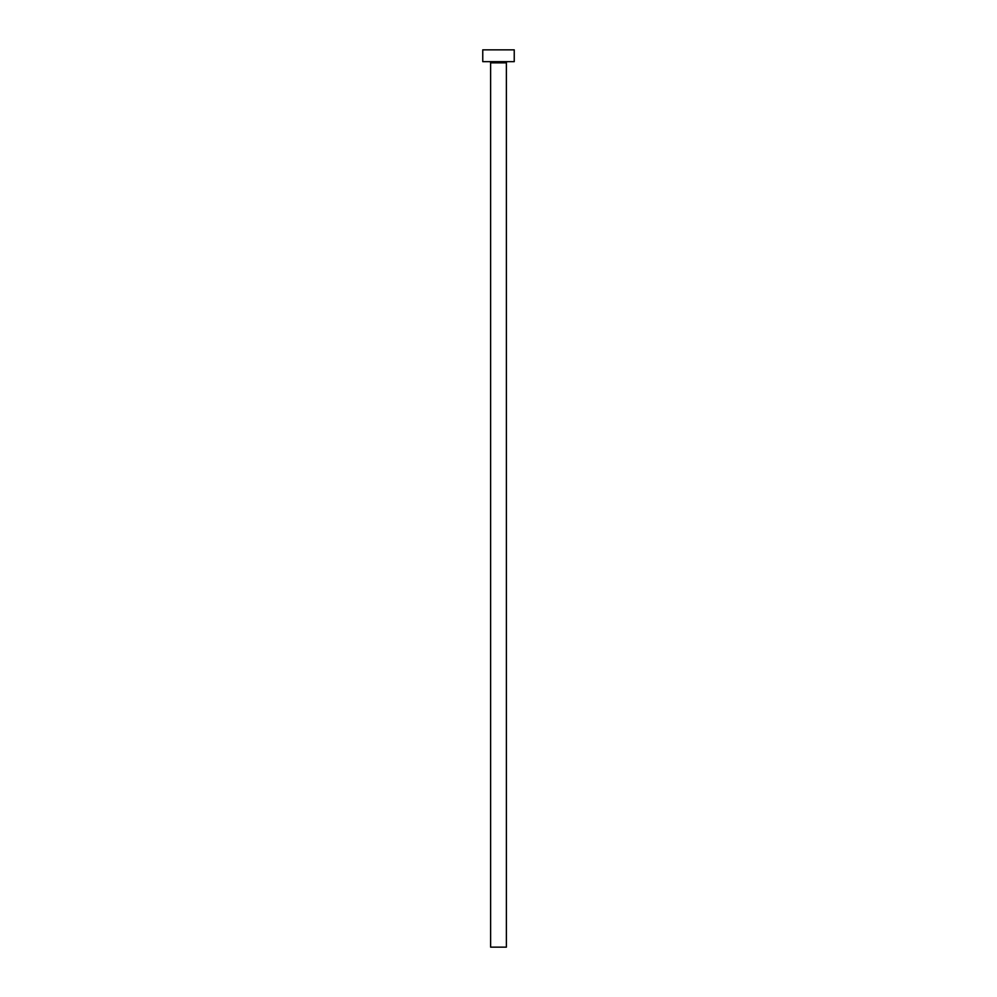 <?xml version="1.0" encoding="UTF-8"?>
<svg xmlns="http://www.w3.org/2000/svg" width="997" height="997" viewBox="0 0 997 997"><rect width="100%" height="100%" fill="white"/><g stroke="black" fill="none" stroke-linecap="round" stroke-linejoin="round"><path stroke-width="1.5" d="M506.376 62.836L490.624 62.836L490.624 947.15L506.376 947.15L506.376 62.836A1.184 1.184 0 0 1 507.548 61.652M490.624 62.836A1.184 1.184 0 0 0 489.452 61.652M514.24 61.652L482.76 61.652L482.76 49.85L514.24 49.85L514.24 61.652"/></g></svg>
